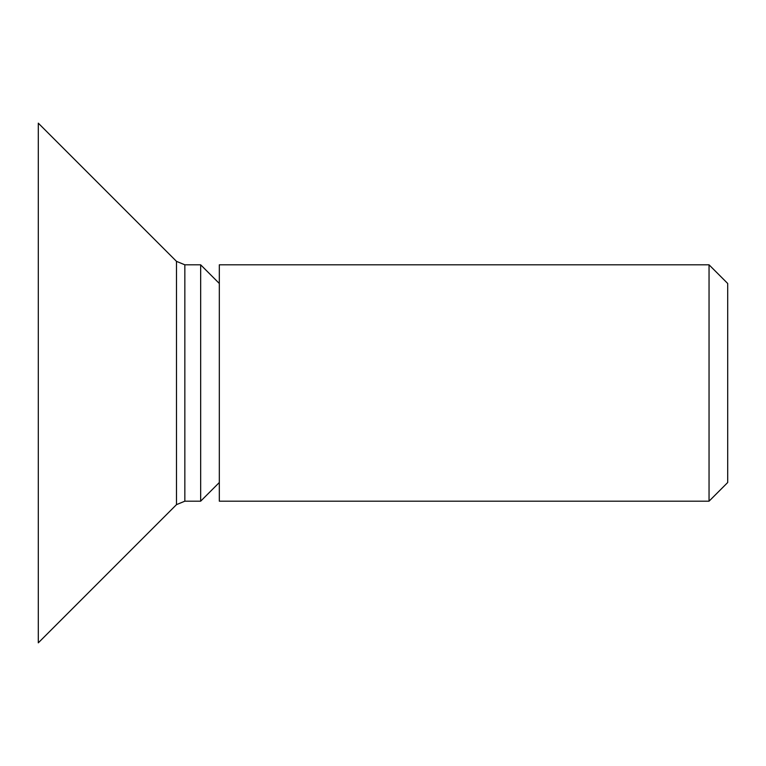 <?xml version="1.0" encoding="UTF-8"?>
<svg xmlns="http://www.w3.org/2000/svg" width="766" height="766" viewBox="0 0 766 766"><rect width="100%" height="100%" fill="white"/><g stroke="black" fill="none" stroke-linecap="round" stroke-linejoin="round"><path stroke-width="1.15" d="M38.3 642.837L38.3 123.163L176.486 261.359L176.486 504.641L38.3 642.837M184.845 501.184L200.663 501.184L200.663 264.816L184.845 264.816L184.845 501.184L176.486 504.641M219.315 501.184L219.315 264.816L709.048 264.816L709.048 501.184L219.315 501.184M709.048 501.184L727.7 482.523L727.7 283.477L709.048 264.816M219.315 482.523L200.663 501.184M184.845 264.816L176.486 261.359M219.315 283.477L200.663 264.816"/></g></svg>
